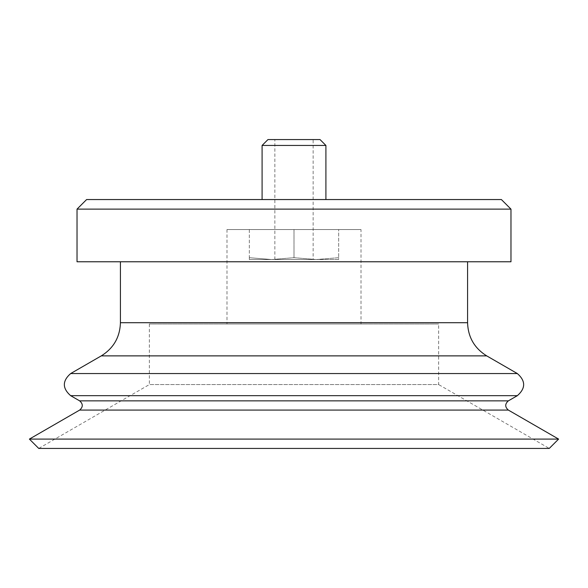 <?xml version="1.0" encoding="UTF-8"?>
<svg xmlns="http://www.w3.org/2000/svg" width="588" height="588" viewBox="0 0 588 588"><rect width="100%" height="100%" fill="white"/><g stroke="black" fill="none" stroke-linecap="round" stroke-linejoin="round"><path stroke-width="0.44" stroke-dasharray="2.94 2.21" d="M249.327 257.691L249.327 259.543L271.663 259.543L249.327 257.691L271.663 259.543L249.327 259.543L249.327 229.548L294 229.548L249.327 229.548L249.327 257.691M271.663 259.543L294 257.691L316.337 259.543L271.663 259.543L316.337 259.543L338.673 257.691L338.673 259.543L316.337 259.543L338.673 259.543L338.673 257.691L316.337 259.543L294 257.691L271.663 259.543M267.966 139.569L320.034 139.569M313.147 139.569L274.853 139.569L313.147 139.569L313.147 259.543L274.853 259.543L313.147 259.543M262.094 145.442L325.906 145.442M325.906 199.553L262.094 199.553L325.906 199.553M86.605 199.553L501.395 199.553M77.028 209.13L510.972 209.13M77.028 261.77L510.972 261.77M467.578 261.77L120.422 261.77L467.578 261.77M29.4 439.089L558.6 439.089M149.352 323.995L149.352 384.567L38.742 448.431L549.258 448.431L438.648 384.567L149.352 384.567L438.648 384.567L438.648 323.995L149.352 323.995L438.648 323.995M361.003 323.995L226.997 323.995L361.003 323.995L361.003 229.548L226.997 229.548L361.003 229.548M338.673 229.548L294 229.548L338.673 229.548L338.673 257.691L338.673 229.548M294 229.548L294 257.691L294 229.548M120.422 322.716L467.578 322.716M101.283 355.88L486.717 355.88M70.648 373.564L517.352 373.564M70.648 395.673L517.352 395.673M79.652 400.862L508.348 400.862M79.652 410.079L508.348 410.079M226.997 229.548L226.997 323.995M274.853 259.543L274.853 139.569"/><path stroke-width="0.88" d="M262.094 145.442L325.906 145.442L320.034 139.569L267.966 139.569L262.094 145.442L262.094 199.553M325.906 145.442L325.906 199.553M510.972 209.13L501.395 199.553L86.605 199.553L77.028 209.13L77.028 261.77L510.972 261.77L510.972 209.13L77.028 209.13M467.578 261.77L467.578 322.716L120.422 322.716L120.422 261.77M558.6 439.089L29.4 439.089L38.742 448.431L549.258 448.431L558.6 439.089L508.348 410.079C504.857 407.006 504.857 403.934 508.348 400.862L517.352 395.673C525.745 388.3 525.745 380.928 517.352 373.564L486.717 355.88C474.435 348.236 468.055 337.181 467.578 322.716M486.717 355.88L101.283 355.88C113.565 348.236 119.945 337.181 120.422 322.716M517.352 373.564L70.648 373.564C62.255 380.928 62.255 388.3 70.648 395.673L517.352 395.673M508.348 400.862L79.652 400.862L70.648 395.673M508.348 410.079L79.652 410.079C83.143 407.006 83.143 403.934 79.652 400.862M101.283 355.88L70.648 373.564M79.652 410.079L29.4 439.089"/></g></svg>
